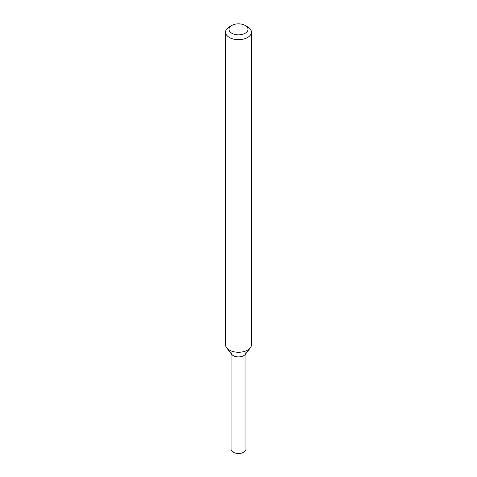 <?xml version="1.0" encoding="UTF-8"?>
<svg xmlns="http://www.w3.org/2000/svg" width="477" height="477" viewBox="0 0 477 477"><rect width="100%" height="100%" fill="white"/><g stroke="black" fill="none" stroke-linecap="round" stroke-linejoin="round"><path stroke-width="0.72" d="M245.226 25.46L247.67 26.867A12.968 7.489 180 0 1 251.468 32.162L251.468 344.782A12.968 7.489 180 0 1 250.336 347.84L245.285 354.357A7.435 4.293 180 0 1 243.759 355.639A7.435 4.293 180 0 1 231.715 354.357L226.664 347.84A12.968 7.489 180 0 1 225.532 344.782L225.532 32.162A12.968 7.489 180 0 1 229.33 26.867L231.774 25.46A9.51 5.491 180 0 1 245.226 25.46A9.51 5.491 180 0 1 245.226 33.223A9.51 5.491 180 0 1 231.774 33.223A9.51 5.491 180 0 1 231.774 25.46M250.336 347.84A12.968 7.489 180 0 1 247.67 350.076A12.968 7.489 180 0 1 226.664 347.84M251.468 32.162A12.968 7.489 180 0 1 247.67 37.456A12.968 7.489 180 0 1 233.539 39.078A12.968 7.489 180 0 1 225.532 32.162M245.935 353.523L245.935 449.185A7.435 4.293 180 0 1 243.759 452.22A7.435 4.293 180 0 1 235.656 453.15A7.435 4.293 180 0 1 231.065 449.185L231.065 353.523M245.935 352.604A7.435 4.293 180 0 1 243.759 355.639A7.435 4.293 180 0 1 235.656 356.569A7.435 4.293 180 0 1 231.065 352.604"/></g></svg>
